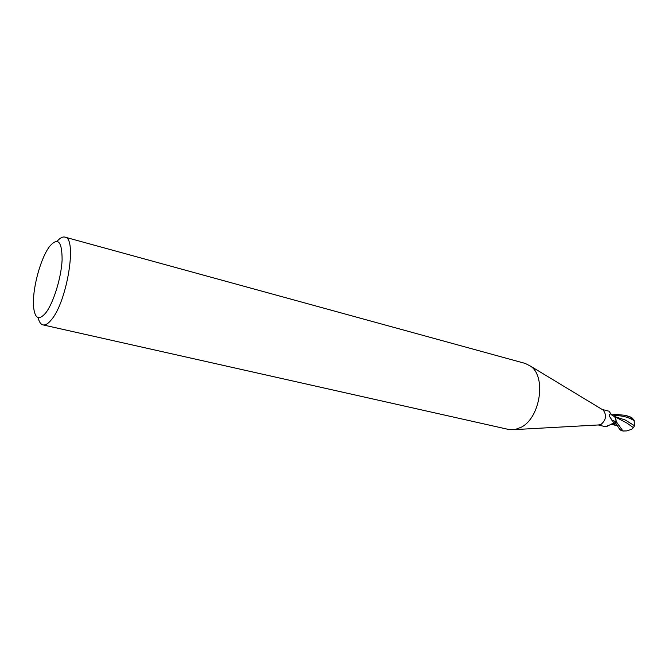 <?xml version="1.0" encoding="UTF-8"?>
<svg xmlns="http://www.w3.org/2000/svg" width="668" height="668" viewBox="0 0 668 668"><rect width="100%" height="100%" fill="white"/><g stroke="black" fill="none" stroke-linecap="round" stroke-linejoin="round"><path stroke-width="1" d="M602.311 409.559L603.212 410.102C606.861 415.087 606.168 419.83 601.142 424.33L598.478 424.957M598.252 424.965L605.125 426.635L606.753 426.485L611.863 423.871L615.712 423.061L616.163 421.892L613.483 422.285L609.391 416.239L609.191 414.911L610.752 413.717L608.991 411.196L602.127 409.442M57.114 241.273C60.02 237.942 62.608 236.555 64.888 237.115L525.232 363.434L530.768 366.281C546.441 376.936 540.295 417.592 521.374 427.161L514.986 429.582L508.765 429.491L43.002 324.899C40.723 324.322 39.086 321.876 38.093 317.567M64.888 237.115C77.446 237.716 67.167 301.911 51.286 319.872C48.146 323.721 45.382 325.399 43.002 324.899M45.524 313.183C38.744 320.79 34.736 318.536 33.525 306.412C32.239 290.822 39.395 262.148 47.845 248.98L49.357 246.717C57.84 236.764 62.091 241.181 62.107 259.977C61.272 278.013 53.273 303.548 45.524 313.183M610.752 413.717L612.948 415.788C615.111 416.682 616.188 418.677 616.172 421.792L611.136 419.813M609.441 416.339L609.458 414.711M607.872 425.508L606.753 426.485M611.354 414.937L616.197 414.444L625.048 415.304L630.884 417.425L634.157 420.631L634.425 425.675L625.29 420.038L614.009 416.331M615.637 423.069L619.294 428.764L621.065 430.509L622.893 430.96L616.238 421.625L615.32 417.834M634.425 425.675L633.64 427.462L631.669 429.307L626.709 430.91L622.893 430.96M617.14 425.625L612.063 423.804M633.314 427.595L626.901 423.061L614.552 416.573M633.414 419.395L630.099 416.815L626.534 415.68M628.054 423.904L626.901 423.061M616.222 417.158L614.401 416.523M616.238 421.625L615.696 423.103M617.007 425.399L615.211 423.103M634.157 420.631C627.686 416.757 620.655 415.154 613.065 415.83M630.099 416.815L630.884 417.425M599.522 424.898L514.986 429.582M603.212 410.102L530.768 366.281M615.796 425.382L610.911 424.205M623.202 431.01L626.709 430.918M615.362 416.857L614.109 416.406M624.288 419.562L625.29 420.038M633.231 419.178L632.02 417.901M625.048 415.304L626.893 415.772"/></g></svg>
